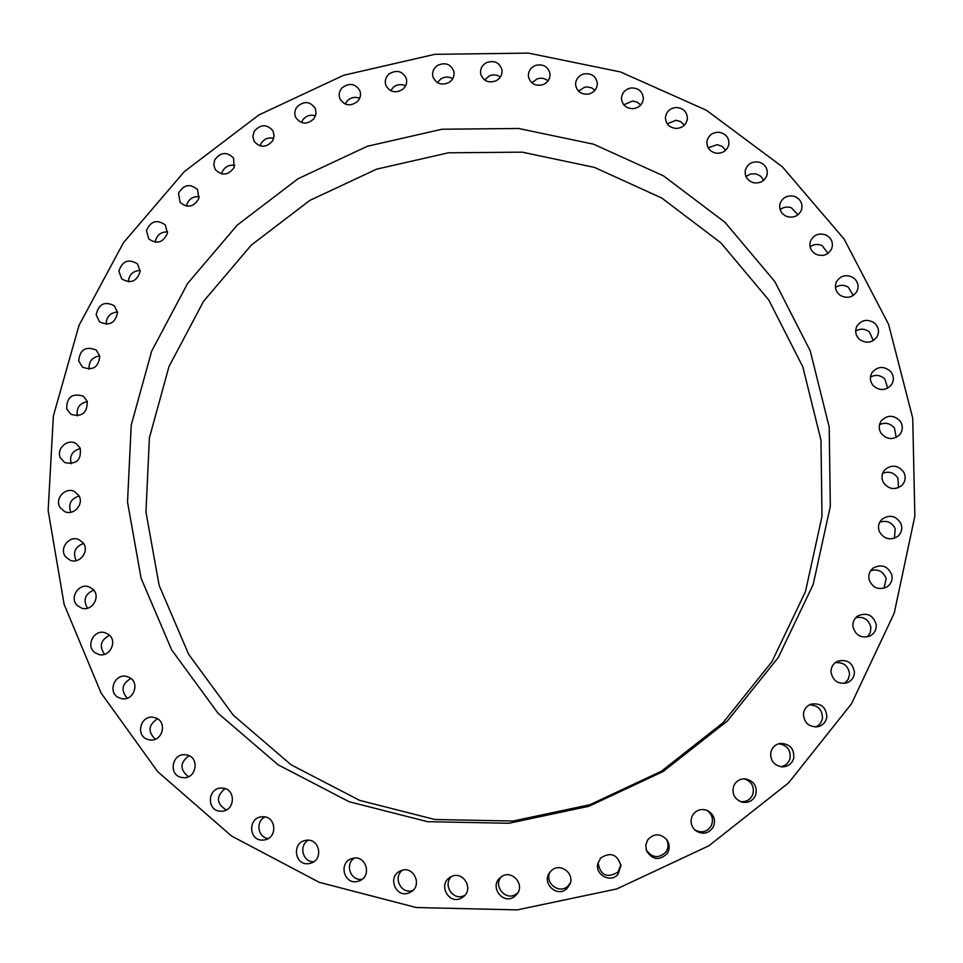 <?xml version="1.0" encoding="UTF-8"?>
<svg xmlns="http://www.w3.org/2000/svg" width="963" height="963" viewBox="0 0 963 963"><rect width="100%" height="100%" fill="white"/><g stroke="black" fill="none" stroke-linecap="round" stroke-linejoin="round"><path stroke-width="1.44" d="M117.486 312.024C110.384 312.686 106.616 316.55 106.183 323.592L106.255 324.278M117.522 312.469L114.332 305.74C104.57 300.938 98.515 303.983 96.168 314.889L99.586 321.835C109.325 326.337 115.307 323.219 117.522 312.469M517.215 909.891L616.645 888.981L708.852 845.815L788.601 782.847L851.497 703.76L894.23 613.142L914.85 516.156L912.731 418.135L888.548 324.242L844.154 239.125L782.305 166.743L706.421 110.264L620.425 71.924L528.47 53.109L434.795 54.325L343.586 75.295L258.854 114.97L184.342 171.595L123.42 242.76L78.99 325.434L53.362 416.028L48.15 510.474L64.112 604.331L101.043 692.939L157.667 771.628L231.565 836.028L319.235 882.313L416.197 907.531L517.215 909.891M513.086 821.03L589.958 804.707L661.244 771.327L723.02 722.744L771.941 661.701L805.465 591.631L821.993 516.433L820.97 440.151L802.793 366.759L768.727 299.926L720.83 242.82L661.713 198.005L594.4 167.381L522.175 152.154L448.445 152.804L376.581 169.163L309.833 200.412L251.259 245.132L203.542 301.347L168.982 366.566L149.397 437.876L145.955 511.979L159.124 585.335L188.64 654.286L233.347 715.256L291.259 764.899L359.608 800.361L434.879 819.501L513.086 821.03M508.873 823.269L588.899 806.284L663.11 771.532L727.414 720.962L778.321 657.428L813.169 584.529L830.323 506.333L829.203 427.054L810.232 350.845L774.77 281.497L724.946 222.284L663.495 175.868L593.569 144.197L518.563 128.476L442.005 129.235L367.397 146.256L298.097 178.709L237.247 225.101L187.641 283.423L151.685 351.086L131.233 425.08L127.525 502L141.08 578.185L171.631 649.832L217.999 713.198L278.151 764.839L349.184 801.746L427.488 821.668L508.873 823.269M99.779 356.021L96.216 350.051C85.743 345.91 79.893 349.545 78.677 360.956L82.505 367.156C92.93 370.984 98.683 367.264 99.779 356.021M87.26 401.427L83.42 396.214C72.273 392.82 66.7 397.033 66.7 408.854L70.817 414.283C81.891 417.34 87.368 413.055 87.26 401.427M80.182 448.096L76.185 443.63C67.783 438.009 55.794 448.902 60.464 457.943L64.774 462.601C76.45 464.816 81.578 459.977 80.182 448.096M78.713 495.391L74.669 491.66C65.592 486.459 54.193 498.894 60.127 507.561L64.521 511.473C73.645 516.264 84.563 503.878 78.713 495.391M82.95 542.663L78.942 539.629C69.192 534.91 58.587 548.898 65.773 557.023L70.155 560.225C79.917 564.487 90.028 550.595 82.95 542.663M92.905 589.236L89.029 586.864C78.629 582.711 68.999 598.216 77.401 605.631L81.686 608.147C92.087 611.806 101.163 596.47 92.905 589.236M108.518 634.436L104.859 632.655C93.808 629.164 85.382 646.137 94.94 652.673L99.057 654.563C110.047 657.524 117.883 640.792 108.518 634.436M129.632 677.579L126.261 676.339C114.609 673.594 107.591 691.94 118.22 697.429L122.084 698.753C133.628 700.92 140.032 682.899 129.632 677.579M156.03 718.013L152.997 717.23C140.791 715.328 135.398 734.925 146.978 739.199L150.553 740.029C162.591 741.305 167.333 722.13 156.03 718.013M187.364 755.076L184.715 754.679C172.028 753.716 168.477 774.408 180.875 777.322L184.126 777.731C196.572 777.996 199.425 757.845 187.364 755.076M223.26 788.167L221.008 788.059C207.912 788.167 206.431 809.739 219.456 811.147L222.369 811.207C235.116 810.352 235.899 789.479 223.26 788.167M263.2 816.732L261.334 816.829C247.96 818.117 248.743 840.302 262.189 840.109L264.777 839.88C277.681 837.786 276.2 816.468 263.2 816.732M306.631 840.254L305.09 840.506C291.608 843.082 294.822 865.556 308.449 863.679L310.784 863.197C323.64 859.754 319.728 838.376 306.631 840.254M352.891 858.31L351.615 858.671C338.242 862.692 344.044 885.021 357.574 881.422L359.741 880.712C372.26 875.776 365.82 854.795 352.891 858.31M401.294 870.552L400.139 871.034C387.186 876.631 395.673 898.274 408.781 893.002L410.924 891.979C422.733 885.442 413.717 865.472 401.294 870.552M451.069 876.739L449.829 877.462C437.792 884.768 448.939 905.003 461.265 898.154L463.588 896.613C474.121 888.416 462.625 870.251 451.069 876.739M501.422 876.727L499.809 878.015C489.457 887.104 503.071 904.919 514.194 896.77L516.95 894.206C525.292 884.407 511.69 869.132 501.422 876.727M551.546 870.468L549.259 873.128C541.844 883.829 557.276 897.745 566.713 888.813L569.976 884.178C574.827 873.297 560.069 862.354 551.546 870.468M600.623 858.033L597.77 863.823C595.11 875.03 610.686 883.215 617.933 874.392L620.966 865.785C617.343 854.241 610.566 851.653 600.623 858.033M647.834 839.628L645.788 844.912L646.426 850.618C652.228 859.899 659.101 860.934 667.034 853.736C669.875 849.185 669.863 844.587 666.986 839.941C660.582 833.248 654.202 833.151 647.834 839.628M692.421 815.529C689.905 821.246 690.965 826.266 695.599 830.6C702.617 834.921 708.479 833.777 713.186 827.169C715.966 820.175 714.125 814.662 707.673 810.641C701.245 808.222 696.153 809.847 692.421 815.529M733.662 786.145C731.748 793.717 734.432 799.025 741.715 802.047C748.179 803.323 752.813 801.011 755.642 795.137C757.508 786.458 754.125 781.029 745.482 778.862C739.897 778.646 735.961 781.077 733.662 786.145M770.869 751.971C770.027 760.614 773.927 765.585 782.57 766.885C788.3 766.536 792.019 763.647 793.729 758.194C794.355 748.672 789.901 743.737 780.367 743.412C775.456 744.327 772.29 747.18 770.869 751.971M803.467 713.571C803.852 722.671 808.607 727.077 817.719 726.776C822.884 725.464 825.929 722.19 826.832 716.941C826.17 707.167 820.982 702.882 811.291 704.085C806.838 705.71 804.225 708.876 803.467 713.571M830.961 671.596C832.55 680.733 837.894 684.476 846.995 682.827C851.737 680.829 854.229 677.254 854.446 672.102C852.556 662.448 846.874 658.848 837.401 661.328C833.272 663.495 831.129 666.914 830.961 671.596M852.941 626.744C855.65 635.616 861.404 638.662 870.203 635.893C874.609 633.341 876.607 629.513 876.186 624.421C873.164 615.14 867.145 612.263 858.129 615.754C854.265 618.39 852.532 622.062 852.941 626.744M869.12 579.774C872.827 588.14 878.834 590.488 887.152 586.804C891.257 583.759 892.797 579.714 891.75 574.67C887.73 565.979 881.494 563.8 873.068 568.134C869.445 571.191 868.12 575.067 869.12 579.774M879.279 531.42C883.865 539.148 890.017 540.797 897.733 536.379C901.561 532.876 902.644 528.651 900.971 523.679C896.072 515.699 889.752 514.206 882 519.213C878.593 522.68 877.69 526.749 879.279 531.42M883.36 482.451C888.68 489.433 894.856 490.42 901.91 485.4C905.461 481.476 906.075 477.082 903.775 472.243C898.154 465.081 891.834 464.25 884.792 469.775C881.627 473.652 881.157 477.877 883.36 482.451M881.338 433.651C887.26 439.802 893.387 440.139 899.731 434.662C902.981 430.329 903.138 425.827 900.2 421.168C894.001 414.872 887.754 414.692 881.47 420.614C878.557 424.876 878.521 429.221 881.338 433.651M873.357 385.754C879.725 391.014 885.719 390.749 891.341 384.935C894.29 380.216 893.965 375.63 890.39 371.212C883.757 365.844 877.666 366.265 872.117 372.464C869.505 377.099 869.914 381.529 873.357 385.754M859.586 339.445C866.279 343.815 872.081 342.984 876.98 336.942C879.58 331.838 878.786 327.227 874.585 323.123C867.651 318.693 861.789 319.668 856.974 326.06C854.675 331.043 855.541 335.509 859.586 339.445M840.338 295.412C847.211 298.879 852.749 297.519 856.962 291.356C859.189 285.891 857.913 281.292 853.11 277.573C846.008 274.07 840.41 275.562 836.317 282.039C834.355 287.371 835.691 291.825 840.338 295.412M815.95 254.256C822.896 256.832 828.132 255.014 831.659 248.791C833.489 242.989 831.731 238.463 826.362 235.189C819.2 232.589 813.928 234.551 810.521 241.051C808.932 246.709 810.75 251.102 815.95 254.256M786.867 216.531C793.765 218.252 798.652 216.013 801.529 209.814C802.925 203.699 800.686 199.281 794.788 196.524C787.686 194.803 782.775 197.174 780.018 203.626C778.85 209.585 781.125 213.882 786.867 216.531M753.548 182.717C760.289 183.644 764.803 181.032 767.066 174.917C768.005 168.513 765.284 164.252 758.904 162.097C751.971 161.194 747.444 163.915 745.314 170.27C744.58 176.494 747.324 180.647 753.548 182.717M716.508 153.237C723.02 153.418 727.125 150.505 728.822 144.51C729.28 137.865 726.09 133.797 719.289 132.304C712.608 132.16 708.479 135.193 706.926 141.38C706.673 147.857 709.875 151.817 716.508 153.237M676.339 128.464C682.538 127.947 686.222 124.781 687.389 118.967C687.305 112.093 683.682 108.277 676.52 107.495C670.164 108.061 666.468 111.335 665.433 117.33C665.698 124.022 669.333 127.73 676.339 128.464M633.594 108.65C639.408 107.519 642.67 104.16 643.356 98.551C642.718 91.497 638.674 87.958 631.21 87.958C625.252 89.15 621.99 92.617 621.448 98.382C622.254 105.256 626.299 108.675 633.594 108.65M588.887 94.025C594.279 92.352 597.096 88.849 597.349 83.48C596.121 76.27 591.679 73.068 584.011 73.898C578.486 75.62 575.669 79.243 575.573 84.744C576.945 91.762 581.387 94.856 588.887 94.025M542.843 84.72C547.766 82.589 550.15 78.99 550.005 73.898C548.164 66.567 543.349 63.751 535.56 65.424C530.517 67.627 528.145 71.334 528.434 76.559C530.408 83.685 535.211 86.405 542.843 84.72M496.077 80.832C500.495 78.316 502.457 74.657 501.964 69.854C499.472 62.463 494.32 60.055 486.508 62.619C481.982 65.219 480.031 68.975 480.669 73.898C483.282 81.073 488.41 83.384 496.077 80.832M449.203 82.361C453.091 79.544 454.644 75.872 453.85 71.37C450.696 63.967 445.243 61.993 437.491 65.472C433.494 68.385 431.966 72.141 432.905 76.751C436.167 83.95 441.608 85.815 449.203 82.361M402.835 89.258C406.193 86.213 407.349 82.577 406.29 78.376C402.438 71.009 396.732 69.517 389.148 73.922C385.682 77.064 384.562 80.784 385.766 85.081C389.714 92.231 395.396 93.628 402.835 89.258M357.574 101.416C360.415 98.202 361.185 94.651 359.897 90.763C355.335 83.48 349.4 82.493 342.094 87.826C339.181 91.136 338.434 94.783 339.867 98.756C344.513 105.81 350.412 106.7 357.574 101.416M313.998 118.666L316.069 113.598L315.262 108.338C309.978 101.199 303.875 100.754 296.941 107.001C294.558 110.408 294.172 113.935 295.797 117.582C301.154 124.48 307.221 124.841 313.998 118.666M272.685 140.767L274.13 135.795L272.974 130.872C266.944 123.95 260.708 124.046 254.268 131.185L252.812 136.301L254.112 141.344C260.203 148.025 266.39 147.833 272.685 140.767M234.153 167.442L233.552 158.064C226.762 151.408 220.455 152.094 214.617 160.087L213.762 165.058L215.387 169.729C222.2 176.121 228.46 175.362 234.153 167.442M198.92 198.366L197.511 189.567C189.976 183.259 183.656 184.523 178.528 193.346L180.105 202.399C187.665 208.429 193.936 207.081 198.92 198.366M167.454 233.13L165.347 224.993C157.065 219.107 150.77 220.96 146.46 230.554L148.759 238.944C157.065 244.542 163.289 242.616 167.454 233.13M140.189 271.337L137.492 263.874C128.464 258.493 122.253 260.949 118.87 271.229L121.783 278.921C130.824 284.013 136.951 281.485 140.189 271.337M884.082 588.237L886.129 578.582C883.312 571.456 878.196 568.784 870.757 570.553M87.32 401.631C79.496 403.292 76.173 408.023 77.365 415.787L77.389 415.872M894.434 538.245L895.181 528.603C891.786 522.199 886.634 520.056 879.725 522.187M80.374 448.553C72.297 450.732 69.24 455.812 71.214 463.781M898.431 487.711L897.949 478.19C894.109 472.544 889.018 470.919 882.65 473.302M79.086 496.041C70.781 498.762 68.024 504.167 70.793 512.268M896.132 437.443L894.483 428.114C890.318 423.251 885.346 422.107 879.532 424.659M83.54 543.457C75.006 546.743 72.574 552.473 76.209 560.647M887.657 388.173L884.901 379.121C880.555 375.052 875.74 374.354 870.48 377.002M93.724 590.126C84.985 594.027 82.914 600.057 87.489 608.219M873.272 340.625L869.433 331.946C865.015 328.648 860.428 328.335 855.674 331.043M109.565 635.339C100.658 639.926 98.984 646.245 104.546 654.31M853.254 295.485L848.403 287.263C844.009 284.675 839.688 284.723 835.439 287.431M130.92 678.458C121.844 683.766 120.628 690.351 127.248 698.211M828.024 253.353L822.197 245.673C817.924 243.747 813.879 244.121 810.1 246.781M157.523 718.783C148.35 724.898 147.616 731.711 155.332 739.223M798.002 214.797L791.273 207.719C787.168 206.407 783.449 207.045 780.114 209.645M189.037 755.702C179.816 762.684 179.636 769.678 188.495 776.696M763.695 180.298L760.722 176.217L756.111 173.906L750.671 173.954L745.94 176.494M225.041 788.601C215.868 796.521 216.29 803.66 226.305 809.991M725.657 150.276L722.214 146.46L717.266 144.643L708.106 147.76M265.018 816.937C255.339 821.343 257.759 837.629 268.256 838.52M684.452 125.082L680.564 121.555L676.122 120.303L667.19 123.782M308.377 840.218C298.47 845.394 302.707 862.367 313.782 861.741M640.708 104.991L637.097 102.102L632.51 100.995L623.771 104.847M354.444 858.069C344.393 864.16 350.797 881.602 362.232 879.183M595.026 90.209L591.788 87.91L587.057 86.923L584.625 87.224L578.462 91.16M402.474 870.203C392.423 877.413 401.439 894.976 412.898 890.438M548.031 80.868C544.829 78.244 541.182 77.582 537.101 78.882L531.877 82.854M451.635 876.474C442.161 884.828 453.453 901.621 464.455 895.446L465.057 895.121M500.387 77.04C496.836 74.596 493.032 74.283 488.987 76.101L484.63 80.025M501.097 876.944C492.912 886.502 506.189 901.524 516.3 894.073L517.877 892.809M452.694 78.713C448.806 76.486 444.87 76.546 440.898 78.882L437.358 82.649M550.005 872.069C544.276 882.686 559.022 894.555 567.725 886.285L570.397 882.927M405.592 85.839C401.354 83.841 397.31 84.275 393.47 87.139L390.665 90.703M597.999 862.824C600.455 875.391 607.087 878.509 617.897 872.165L620.87 864.75M359.668 98.274C355.094 96.529 350.977 97.359 347.318 100.766L345.175 104.052M646.137 849.727C652.071 858.057 658.68 858.791 665.975 851.93C668.587 847.825 668.731 843.576 666.42 839.194M315.527 115.861C310.604 114.368 306.439 115.608 303.032 119.581L301.455 122.542M694.805 829.889C701.497 833.368 706.95 832.032 711.176 825.917C713.8 819.561 712.307 814.337 706.698 810.232M273.733 138.335C268.448 137.143 264.271 138.792 261.166 143.306L260.082 145.907M740.427 801.601C746.229 802.155 750.333 799.796 752.753 794.547C754.619 786.747 751.742 781.499 744.134 778.802M234.816 165.407C229.182 164.529 225.005 166.611 222.284 171.679L221.598 173.894M780.837 766.753C785.603 765.814 788.685 763.021 790.057 758.363C790.864 749.936 787.072 745.073 778.694 743.773M199.281 196.729C193.286 196.199 189.157 198.727 186.894 204.312L186.509 206.142M815.589 726.993C819.537 725.247 821.836 722.238 822.486 717.965C822.233 709.466 817.852 705.121 809.341 704.916M167.598 231.914C161.242 231.746 157.198 234.719 155.464 240.822L155.308 242.255M844.503 683.417L848.234 679.384L849.559 674.04C848.319 665.806 843.552 662.014 835.246 662.652M140.213 270.507C133.484 270.735 129.548 274.154 128.428 280.751L128.416 281.798M867.398 636.892L870.299 632.547L870.865 627.322C868.77 619.57 863.763 616.344 855.854 617.632M99.755 355.913C92.292 357.068 88.728 361.354 89.065 368.793L89.138 369.166"/></g></svg>
